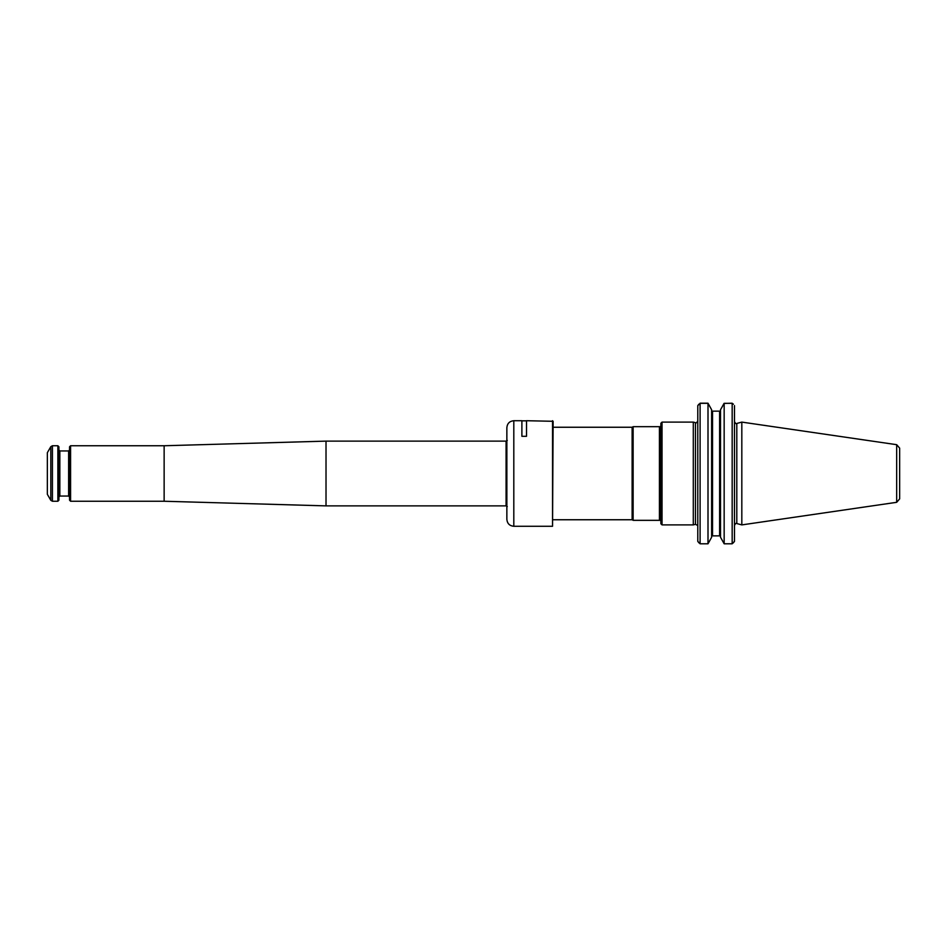 <?xml version="1.0" encoding="UTF-8"?>
<svg xmlns="http://www.w3.org/2000/svg" width="947" height="947" viewBox="0 0 947 947"><rect width="100%" height="100%" fill="white"/><g stroke="black" fill="none" stroke-linecap="round" stroke-linejoin="round"><path stroke-width="1.42" d="M659.42 473.5L659.42 520.329L633.129 520.329L633.129 426.671L659.42 426.671L659.42 473.5M553.119 427.251L632.123 427.251L632.123 519.749L633.129 520.329M899.65 494.772L899.65 452.228M896.679 444.688L899.65 448.12L899.65 498.88L896.679 502.312L741.821 524.898L741.821 422.102L896.679 444.688L896.679 502.312M720.525 537.257L720.525 409.743L720.525 537.257L724.159 543.791L732.173 543.791L734.481 541.364L733.309 542.88M719.602 411.756L720.525 410.667L719.602 411.756L719.602 535.244L720.525 536.333M711.623 409.743L711.623 537.257L708.001 543.791L708.001 403.315L711.623 409.743L708.001 403.209L700.093 403.209M711.623 536.333L712.546 535.244L712.546 411.756L711.623 410.667M724.159 543.791L724.159 403.315L720.525 409.743L724.029 403.458M724.005 403.41L732.173 403.209M711.765 411.14L720.383 411.14M711.765 535.86L720.383 535.86M724.159 403.315L732.173 403.315L732.173 543.791M733.428 404.215L732.173 403.315M698.839 404.215L697.785 405.636L700.093 403.315L708.001 403.315M700.093 403.315L700.093 543.791L708.001 543.791M698.957 542.88L697.785 541.364L697.785 405.636M700.093 543.791L697.785 541.364M734.481 405.636L734.481 541.364M695.453 524.318L695.453 422.682L693.299 422.102L693.299 524.898L695.453 524.318L697.667 525.443M662.036 422.102L660.876 423.262L660.876 523.738L662.036 524.898L662.036 422.102L693.299 422.102M552.539 420.717L552.539 526.283L553.119 421.297L526.52 420.717L526.52 436.295L521.892 436.295L521.892 420.717L513.807 420.717C509.593 421.131 507.272 423.439 506.858 427.653L506.858 519.347C507.272 523.561 509.593 525.869 513.807 526.283L513.807 420.717M70.587 501.247L70.587 445.753L69.545 446.795L69.545 500.205L70.587 501.247L164.139 501.247L326.017 505.876L506.089 505.876L507.284 506.574M57.874 501.247L57.874 445.753L58.915 446.795L58.915 500.205L57.874 501.247L52.428 501.247L52.428 445.753L57.874 445.753M50.818 446.676L47.35 452.69L47.35 494.31L50.818 500.324L50.818 446.676L52.428 445.753M70.587 445.753L164.139 445.753L326.017 441.124L326.017 505.876M164.139 445.753L164.139 501.247M661.113 426.091L659.621 426.825L659.621 520.175L661.113 520.909M741.821 422.102L736.802 423.451L736.802 523.549L741.821 524.898M58.915 496.974L59.839 496.05L59.839 450.95L58.915 450.026M59.839 450.95L68.622 450.95L68.622 496.05L69.545 496.974M326.017 441.124L506.089 441.124L506.089 505.876M632.123 427.251L633.129 426.671M553.119 519.749L632.123 519.749M736.802 523.549C736.293 522.851 735.523 523.442 734.481 525.336M736.802 423.451C736.293 424.149 735.523 423.558 734.481 421.664M695.453 422.682C695.927 423.404 696.696 422.8 697.785 420.894M662.036 524.898L693.299 524.898M521.892 420.835L526.52 420.835M513.807 526.283L552.539 526.283M50.818 500.324L52.428 501.247M68.622 450.95L69.545 450.026M59.839 496.05L68.622 496.05M506.089 441.124L507.284 440.426"/></g></svg>
